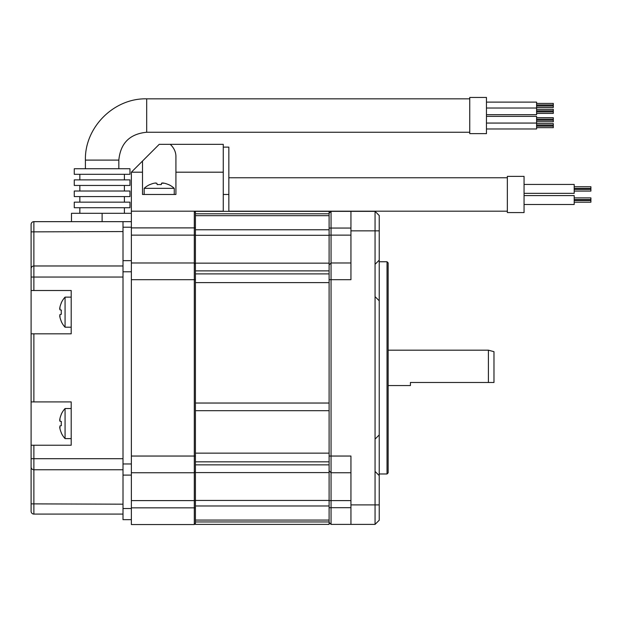 <?xml version="1.0" encoding="UTF-8"?>
<svg xmlns="http://www.w3.org/2000/svg" width="622" height="622" viewBox="0 0 622 622"><rect width="100%" height="100%" fill="white"/><g stroke="black" fill="none" stroke-linecap="round" stroke-linejoin="round"><path stroke-width="0.93" d="M329.1 213.797L195.417 213.797L195.417 211.348L329.1 211.348L329.1 282.598L195.417 282.598L195.417 410.691L195.417 403.033L329.1 403.033L329.1 524.393L195.417 524.393L195.417 521.951L329.1 521.951M329.1 282.598L329.1 410.691L195.417 410.691L195.417 461.843L329.1 461.843M329.1 520.07L195.417 520.07L195.417 472.588L329.1 472.588M329.1 229.767L195.417 229.767L195.417 215.678L329.1 215.678M195.417 229.767L195.417 235.303L329.1 235.303M329.1 270.881L195.417 270.881L195.417 235.303M195.417 282.598L195.417 273.898L329.1 273.898M329.1 263.153L195.417 263.153M375.058 296.632L379.233 300.807L379.233 230.848L375.058 230.848L375.058 524.393L350.94 524.393L350.94 456.043L331.052 456.043L331.052 211.348L375.058 211.348L375.058 230.848L350.94 230.848L350.94 211.348M329.1 279.698L350.94 279.698L350.94 230.848M379.233 260.144L375.058 264.319M375.058 524.393L379.233 520.217L379.233 504.893L350.94 504.893M379.233 300.807L379.233 504.893M379.233 230.848L379.233 215.531L375.058 211.348M331.052 262.982L350.94 262.982L331.052 262.982L329.1 264.933M388.144 367.874L388.144 262.873L387.032 261.761L387.032 473.98L388.144 472.868L388.144 367.874M329.1 522.441L331.052 524.393L331.052 456.043L329.1 456.043M329.1 470.807L331.052 472.759L350.94 472.759L331.052 472.759M350.94 524.393L331.052 524.393M329.1 213.299L331.052 211.348M375.058 471.422L379.233 475.597M379.233 434.933L375.058 439.116M410.427 382.491L493.977 382.491L410.427 382.491L410.427 385.554L388.144 385.554M493.977 382.491L493.977 351.679L488.41 350.186L488.41 382.491M131.366 227.893L195.417 227.893L195.417 212.296L194.305 211.185L194.305 524.556L131.366 524.556L131.366 508.516L131.366 519.658L123.008 519.658L123.008 508.516L131.366 508.516L131.366 463.958L123.008 463.958L123.008 260.649L131.366 260.649L131.366 271.783L123.008 271.783M131.366 260.649L131.366 172.193L142.5 172.193L142.5 161.051L159.216 144.343L170.265 144.343C174.113 148.028 176.003 152.211 175.925 156.876L175.925 172.193L223.267 172.193L223.267 211.185L131.366 211.185M131.366 456.043L195.417 456.043L195.417 471.639L194.305 472.759L131.366 472.759L131.366 262.982L194.305 262.982L131.366 262.982M131.366 507.847L195.417 507.847L195.417 523.444L194.305 524.556M131.366 279.698L195.417 279.698L195.417 264.101L194.305 262.982M194.305 472.759L131.366 472.759M123.008 221.657L131.366 221.657L131.366 227.224L123.008 227.224L123.008 221.657L33.883 221.657A2.783 2.783 0 0 0 31.1 224.441L31.1 268.743L31.1 224.441M123.008 227.224L123.008 260.649M123.008 508.516L123.008 463.958M123.008 475.099L131.366 475.099M123.008 265.975L33.883 265.975A2.783 2.768 0 0 0 31.1 268.743L31.1 445.235L71.203 445.235L71.203 401.913L33.883 401.913L33.883 333.827L71.203 333.827L71.203 290.505L33.883 290.505L33.883 221.657M123.008 458.694L31.1 458.694L31.1 511.3L31.1 445.235M31.1 401.913L33.883 401.913M31.1 333.827L33.883 333.827M31.1 290.505L33.883 290.505M123.008 514.083L33.883 514.083A2.783 2.783 0 0 1 31.1 511.3A2.783 2.783 0 0 0 33.883 514.083L33.883 445.235M74.267 168.741L129.967 168.741L129.967 174.308L74.267 174.308L74.267 168.741M124.4 174.308L124.4 179.882M79.841 174.308L79.841 179.882M74.267 179.882L129.967 179.882L129.967 185.449L74.267 185.449L74.267 179.882M124.4 185.449L124.4 191.016M79.841 185.449L79.841 191.016M74.267 191.016L129.967 191.016L129.967 196.591L74.267 196.591L74.267 191.016M124.4 196.591L124.4 202.158M79.841 196.591L79.841 202.158M74.267 202.158L129.967 202.158L129.967 207.732L74.267 207.732L74.267 202.158M124.4 207.732L124.4 213.299M79.841 207.732L79.841 213.299M131.366 213.299L71.483 213.299L71.483 221.657M469.75 97.444L469.75 133.644L486.458 133.644L486.458 97.444L469.75 97.444M486.458 102.117L536.592 102.117L536.592 114.705L486.458 114.705M536.592 103.423L553.3 103.423L553.3 107.489L536.592 107.489M536.592 109.332L553.3 109.332L553.3 113.398L536.592 113.398M486.458 123.063L536.592 123.063L536.592 128.972L486.458 128.972M486.458 116.376L536.592 116.376L536.592 123.063M553.3 117.69L536.592 117.69L553.3 117.69L553.3 121.756L536.592 121.756M553.3 123.599L536.592 123.599L553.3 123.599L553.3 127.665L536.592 127.665M149.902 184.54L149.902 184.54A22.283 22.283 0 0 0 144.172 188.342L174.253 188.342L174.253 194.468L175.925 194.468L142.5 194.468L142.5 172.193M175.925 194.468L175.925 172.193M131.366 172.193L142.5 161.051M142.5 194.468L144.172 194.468L144.172 188.342M170.265 144.343L223.267 144.343L223.267 172.193M223.267 147.126L228.842 147.126L228.842 211.348M507.35 176.368L507.35 212.576L524.058 212.576L524.058 176.368L507.35 176.368M524.058 184.446L574.192 184.446L574.192 193.356L524.058 193.356M524.058 195.588L574.192 195.588L574.192 204.498L524.058 204.498L574.192 204.498M590.9 186.732L574.192 186.732L590.9 186.732L574.192 186.732L590.9 186.732L590.9 191.071L574.192 191.071M574.192 197.874L590.9 197.874L590.9 202.212L574.192 202.212L590.9 202.212M574.192 200.541L590.9 200.541M574.192 199.538L590.9 199.538M168.508 184.633L168.508 184.633A22.174 21.692 180 0 0 164.294 183.21L161.565 183.21L161.269 184.633A21.731 21.257 180 0 0 159.216 184.54A21.731 21.257 180 0 0 157.164 184.633L156.861 183.21L157.164 184.633L156.861 183.21L154.653 183.101M161.565 183.21L161.269 184.633L161.642 183.101M162.412 182.961L162.824 182.977M163.275 183.023L163.773 183.101M155.15 183.023L155.609 182.977M154.132 183.21A22.174 21.692 180 0 0 149.918 184.633M156.861 183.21L157.164 184.633M61.368 414.275L61.368 414.275A22.174 21.692 90 0 0 59.945 418.497L59.945 421.218L61.368 421.522A21.731 21.257 90 0 0 61.267 423.574A21.731 21.257 90 0 0 61.368 425.627L59.945 425.93L59.945 428.651A22.174 21.692 90 0 0 61.368 432.865L61.267 432.889A22.283 22.283 0 0 0 65.069 438.611L65.069 408.53L71.203 408.53M59.945 428.651L59.836 428.13M59.759 427.633L59.712 427.174M59.945 425.93L61.368 425.627M59.945 421.218L61.368 421.522L59.836 421.141M59.696 420.371L59.712 419.967M59.759 419.516L59.836 419.018M61.368 302.875L61.368 302.875A22.174 21.692 90 0 0 59.945 307.089L59.945 309.818L61.368 310.114A21.731 21.257 90 0 0 61.267 312.166A21.731 21.257 90 0 0 61.368 314.219L59.945 314.522L59.945 317.251A22.174 21.692 90 0 0 61.368 321.465L61.267 321.481A22.283 22.283 0 0 0 65.069 327.211L65.069 297.129L71.203 297.129M59.945 317.251L59.836 316.73M59.759 316.233L59.712 315.774M59.945 314.522L61.368 314.219L59.945 314.522M59.696 308.971L59.712 308.559M59.759 308.108L59.836 307.61M59.945 309.818L61.368 310.114L59.945 309.818M329.1 453.143L195.417 453.143M329.1 505.974L195.417 505.974M195.417 500.438L329.1 500.438M329.1 464.859L195.417 464.859M329.1 507.684L350.94 507.684M329.1 500.609L350.94 500.609M350.94 228.056L329.1 228.056M329.1 235.132L350.94 235.132M195.417 235.132L131.366 235.132M195.417 500.609L131.366 500.609M31.1 277.047L123.008 277.047M31.1 466.998A2.783 2.768 180 0 0 33.883 469.766A2.783 2.768 0 0 1 31.1 466.998M31.1 503.874L123.008 504.185M123.008 469.766L33.883 469.766M31.1 231.866L123.008 231.555M146.683 132.253C129.765 133.901 120.481 143.184 118.833 160.103L85.408 160.103C84.569 127.362 113.943 97.988 146.683 98.836L146.683 132.253L469.75 132.253M102.117 213.299L102.117 221.657M223.267 194.468L228.842 194.468M379.233 473.98L387.032 473.98M379.233 261.761L387.032 261.761M388.144 350.186L488.41 350.186M118.833 160.103L118.833 168.741M85.408 160.103L85.408 168.741M146.683 98.836L469.75 98.836M536.592 105.989L553.3 105.989M536.592 104.931L553.3 104.931M486.458 108.026L536.592 108.026M536.592 111.898L553.3 111.898M536.592 110.84L553.3 110.84M536.592 120.248L553.3 120.248M536.592 119.191L553.3 119.191M536.592 126.157L553.3 126.157M536.592 125.1L553.3 125.1M228.842 211.185L507.35 211.185M228.842 177.76L507.35 177.76M574.192 188.404L590.9 188.404M574.192 189.407L590.9 189.407M174.253 188.342A22.283 22.283 0 0 0 168.523 184.54M65.069 438.611L71.203 438.611M65.069 408.53A22.283 22.283 0 0 0 61.267 414.26M65.069 327.211L71.203 327.211M65.069 297.129A22.283 22.283 0 0 0 61.267 302.86"/></g></svg>
